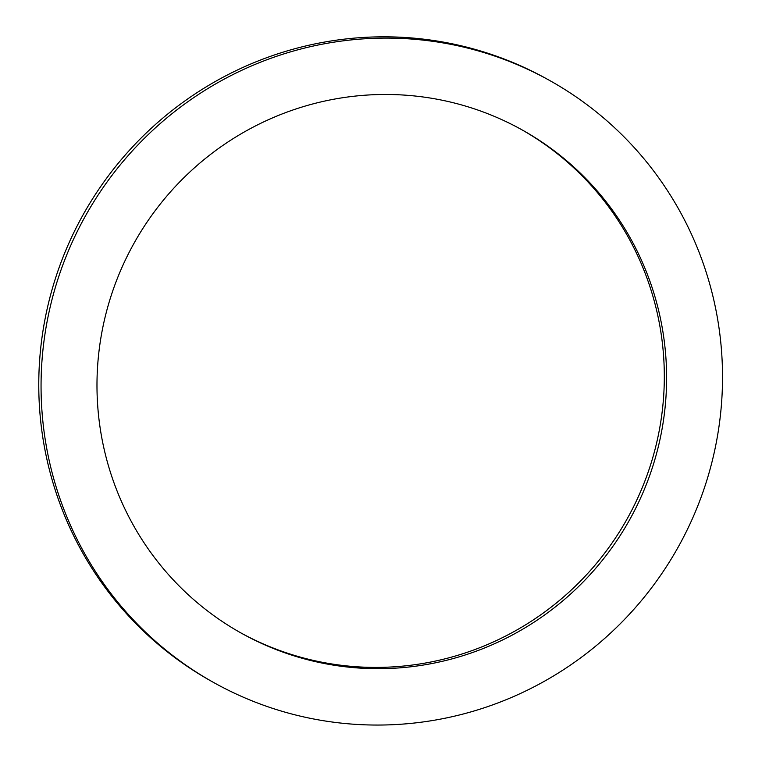 <?xml version="1.0" encoding="UTF-8"?>
<svg xmlns="http://www.w3.org/2000/svg" width="762" height="762" viewBox="0 0 762 762"><rect width="100%" height="100%" fill="white"/><g stroke="black" fill="none" stroke-linecap="round" stroke-linejoin="round"><path stroke-width="1.14" d="M354.74 667.722A288.141 283.769 -60.8 0 1 241.325 633.165A288.141 283.769 -60.8 0 1 134.026 243.249A288.141 283.769 -60.8 0 1 522.256 129.988A288.141 283.769 -60.8 0 1 653.425 464.334A288.141 283.769 -60.8 0 1 354.74 667.722M240.182 632.527A288.141 283.769 119.2 0 0 352.454 666.445A288.141 283.769 119.2 0 0 650.938 463.696A288.141 283.769 119.2 0 0 521.103 129.35M349.434 723.9A344.719 339.481 119.2 0 0 706.755 480.584A344.719 339.481 119.2 0 0 549.831 80.591A344.719 339.481 119.2 0 0 85.373 216.094A344.719 339.481 119.2 0 0 213.751 682.562A344.719 339.481 119.2 0 0 349.434 723.9M213.751 682.562L211.465 681.285A344.719 339.481 -60.8 0 1 83.087 214.808A344.719 339.481 -60.8 0 1 547.545 79.315L549.831 80.591"/></g></svg>

